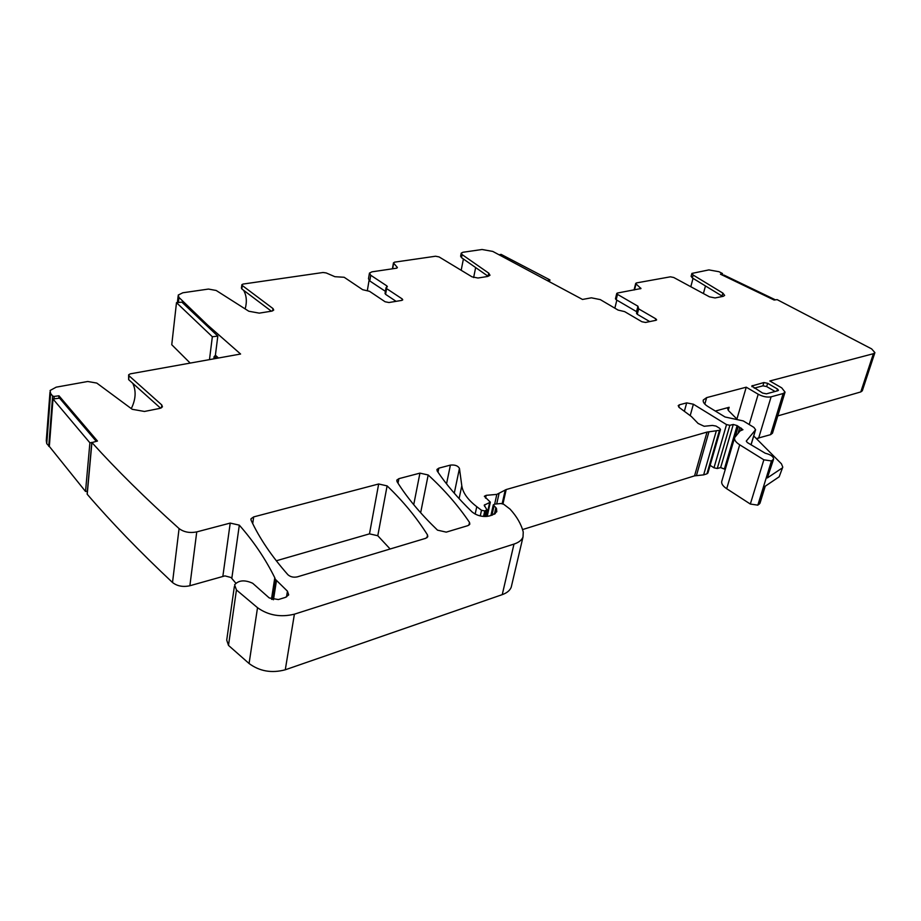 <?xml version="1.0" encoding="UTF-8"?>
<svg xmlns="http://www.w3.org/2000/svg" width="921" height="921" viewBox="0 0 921 921"><rect width="100%" height="100%" fill="white"/><g stroke="black" fill="none" stroke-linecap="round" stroke-linejoin="round"><path stroke-width="1.38" d="M49.976 392.231L46.28 440.618L46.752 443.657L50.597 393.417L50.102 390.492L56.193 387.165L87.76 381.49L96.786 383.078L132.221 409.304L144.47 411.457L159.747 408.417L162.441 406.852L161.785 404.964L129.044 375.78L128.652 379.636L128.641 375.169M131.289 408.613C135.824 399.3 136.32 390.872 132.762 383.309M129.044 375.78L128.687 374.743L130.31 373.845L240.588 354.032L207.651 325.09L178.962 297.437L178.248 295.042L182.83 292.774L208.468 289.067L216.182 290.472L248.82 311.24L259.273 313.14L271.672 311.148L273.71 310.078L272.984 308.558L242.281 285.522L241.82 288.941L241.44 288.066M217.817 336.119L212.337 336.741L176.487 302.664L181.874 302.146L217.817 336.119L215.364 355.506L214.121 356.542L213.833 358.845M215.399 355.23L218.461 358.004M234.348 586.55L226.716 640.095L228.5 645.402L249.073 663.511C259.63 671.317 271.695 673.412 285.28 669.786L502.244 594.644C506.964 592.951 509.958 590.465 511.236 587.172L511.719 585.111M235.822 583.166L230.998 577.49L224.931 575.89L189.876 585.744L196.749 531.901C189.795 533.259 183.901 532.142 179.077 528.573C145.506 498.411 116.449 469.733 91.916 442.552L97.465 441.055L58.979 395.8L54.178 396.421L53.982 398.874M87.265 493.702L87.219 494.255C111.245 522.219 139.681 551.633 172.515 582.509C177.235 586.159 183.026 587.23 189.876 585.744M46.752 443.657L49.596 446.743M777.773 415.912L860.79 391.932L862.309 390.792L874.904 352.628L871.634 348.886L777.117 299.624L774.101 300.027L720.429 274.182L722.513 273.549L718.99 271.718L708.894 269.899L691.901 273.41L693.145 275.045L722.881 293.097L724.654 295.434L723.158 296.343L715.076 297.944L709.458 296.827L673.723 277.486L670.396 276.818L636.388 282.931L636.031 283.921L640.981 288.526L617.45 293.028L616.771 293.419L617.496 294.375L616.172 299.739L615.447 298.784L616.748 293.5M756.348 438.603L770.578 434.666L772.489 433.192L785.049 392.127L781.733 387.868L769.829 380.983L873.384 353.71L874.904 352.628M734.567 437.832L721.799 481.223C721.155 483.571 722.789 486.069 726.692 488.717L750.339 504.052L757.833 505.145L759.986 503.246L765.247 486.184M710.126 465.335L713.982 467.81L717.263 468.49L720.648 467.58L725.276 469.411M522.541 529.575L694.549 475.858L703.644 474.868L706.925 473.831L707.892 472.588M390.136 548.997L377.783 535.734L369.482 533.858L276.3 560.774M272.109 599.433L275.252 579.205L274.792 577.789C265.536 559.047 253.712 541.502 239.322 525.154L230.215 523.082L196.749 531.901M275.252 579.205L287.444 591.178L288.687 594.908L285.441 597.384L278.372 599.559L269.231 597.936L252.688 583.269C244.675 579.654 238.643 580.161 234.602 584.812L236.444 589.947L257.523 607.699C268.322 615.378 280.617 617.531 294.398 614.18L513.987 544.081C518.753 542.515 521.758 540.143 523.013 536.989L523.243 532.073C521.263 524.233 516.865 516.577 510.038 509.094L503.66 504.248L500.955 503.522L494.796 504.098L493.276 504.881L496.442 508.311L496.787 511.731L492.401 515.046L489.316 515.967C482.857 517.222 477.124 515.887 472.093 511.949C457.749 498.019 446.109 484.365 437.187 470.999L436.934 469.48L438.833 468.144L450.404 465.105C454.951 464.645 457.967 465.75 459.452 468.421L461.801 485.793C462.849 492.827 467.833 499.792 476.767 506.688L481.51 510.292L484.745 510.925L486.944 509.854L484.193 505.192L490.34 502.175L484.342 496.281L486.173 495.337L496.822 494.393L506.193 489.546L707.029 432.087L719.497 430.303L720.487 429.497L719.669 428.323L715.997 426.055L712.405 425.433L704.162 426.273L698.106 423.453L691.36 416.499L679.284 407.543L678.201 405.643L679.387 404.803L686.686 402.88L693.375 404.215L726.531 424.604L729.869 425.295L733.266 424.466L737.145 425.594L742.948 429.704L740.081 430.924L734.647 437.567C734.037 439.812 735.718 442.23 739.713 444.808L763.854 459.809L771.453 460.949L773.594 459.153C773.571 456.609 770.773 454.629 765.224 453.224L747.299 442.529L746.275 441.078L755.6 429.739L753.908 427.39L743.282 420.932L725.057 416.994L707.973 406.552C704.3 404.215 702.735 402.028 703.299 400.002L706.66 397.619L746.252 387.188L758.202 394.234C762.864 396.663 767.158 397.527 771.107 396.824L783.149 393.52L785.049 392.127M461.191 253.367L460.627 256.199L461.502 257.673L462.112 254.599L461.237 253.125L462.918 252.273L482.051 249.499L492.781 251.421L582.509 299.452L591.386 297.817L600.296 299.613L618.083 310.078L624.634 311.62L641.868 321.728L645.494 322.465L655.982 320.301L656.638 319.898L655.856 318.862L638.644 308.869L637.931 306.221L617.496 294.375M462.112 254.599L488.74 273.146L489.995 275.264L487.773 276.45L477.976 278.015L472.024 276.841L439.075 256.924L435.575 256.222L394.453 262.174L393.647 263.176L397.377 267.47L396.836 268.149L371.957 271.833L369.448 273.111L370.749 275.264L386.843 285.89L387.384 286.788L386.049 287.697L386.59 288.595L402.201 298.922L401.936 300.361M242.281 285.522L241.878 284.67L243.109 284.059L323.018 272.501L326.218 272.95L334.899 276.703L344.166 277.267L362.644 289.689L369.494 291.301L385.082 301.754L388.927 302.525L401.763 300.396L402.753 299.855L402.201 298.922M50.597 393.417L52.624 396.03L54.178 396.421M777.9 390.711L778.475 390.297L777.485 389.019L767.665 383.32L763.866 382.549L751.755 386.014L762.565 393.048L766.422 393.831L777.9 390.711M446.259 532.131L467.891 525.638L469.814 524.176L469.503 522.403C458.105 505.571 444.336 489.765 428.184 474.983L419.93 473.129L398.874 478.667L396.813 480.106L397.032 481.625C406.863 497.455 420.356 513.63 437.498 530.151L446.259 532.131M297.368 576.857L425.698 538.313L427.781 536.736L427.517 534.951C416.545 517.521 403.076 501.162 387.108 485.885L378.669 483.986L253.689 516.9L251.042 518.73L251.111 520.25C259.296 537.979 271.545 556.134 287.882 574.704C290.391 576.926 293.557 577.651 297.368 576.857M160.588 408.199L128.652 379.636M779.166 476.802L782.769 467.12L779.166 476.802L764.672 486.587L759.238 504.178M781.825 468.259L767.343 477.93L773.594 459.153M715.341 411.054L729.144 407.278L727.567 408.417L728.384 410.501L737.134 419.285M736.904 419.067L746.252 387.188M693.029 278.372L690.796 286.719M614.848 308.178L616.84 300.131M463.401 259.008L461.179 270.279M367.341 290.564L369.068 280.398M369.379 273.549L368.492 278.787L369.781 280.963L370.749 275.264M245.159 308.915C247.116 301.789 246.598 295.572 243.593 290.276M58.794 398.24L58.979 395.8M96.175 441.24L59.577 398.137L53.004 399L89.901 442.817L85.526 491.469L87.38 491.146M691.878 273.502L691.13 276.323L692.362 277.958L722.052 296.055L722.881 293.097M722.64 296.447L722.052 296.055M636.872 311.828L616.172 299.739M637.862 307.948L636.503 313.29L637.263 314.291L638.644 308.869M649.742 321.59L637.263 314.291M461.502 257.673L488.095 276.265L488.74 273.146M385.404 291.335L369.781 280.963M386.59 288.595L385.577 294.34L385.036 293.442L386.014 287.87M385.577 294.34L396.088 301.34M271.373 311.194L241.82 288.941M775.079 391.483L766.652 386.567L762.945 385.83L754.207 388.144M782.769 467.12L781.445 463.827L753.735 435.967M703.402 293.546L705.474 285.947M473.636 277.555L475.65 267.562M775.125 299.705L723.814 275.011L722.766 275.31M548.133 280.352L549.929 279.903L549.641 281.17M549.929 279.903L501.093 254.369L499.355 254.749M190.186 363.093L171.755 344.73L176.487 302.664M212.337 336.741L209.481 359.627M53.004 399L49.331 446.42L85.526 491.469M89.901 442.817L91.789 442.541M178.386 302.479L178.962 297.437M218.254 358.05L215.146 355.541M214.121 356.542L216.389 358.384M491.952 515.184L493.944 506.239M494.37 514.252L495.843 507.655M495.233 513.699L496.442 508.311M438.016 472.22L438.833 468.144M446.535 483.847L450.404 465.105M454.272 493.207L459.452 468.421M459.095 498.618L461.801 485.793M475.155 514.102L476.767 506.688M480.267 515.956L481.51 510.292M483.537 516.462L484.745 510.925M484.699 516.52L486.023 510.556M484.561 506.297L484.941 504.558M486.587 516.462L489.604 502.797M485.551 498.146L486.173 495.337M494.658 504.109L496.822 494.393M496.718 503.914L498.986 493.771M502.175 503.614L505.249 489.949M502.97 503.856L506.193 489.546M694.549 475.858L707.029 432.087M696.46 475.501L708.951 431.776M703.644 474.868L716.204 431.247M706.925 473.831L719.497 430.303M707.696 473.267L720.268 429.762M678.754 407.094L679.387 404.803M684.361 411.307L686.686 402.88M690.197 415.624L693.375 404.215M713.982 467.81L726.531 424.604M717.263 468.49L729.869 425.295M720.648 467.58L733.266 424.466M724.47 468.708L737.145 425.594M735.303 436.496L738.262 426.458M738.089 433.25L739.805 427.402M740.611 430.637L741.336 428.161M726.692 488.717L739.713 444.808M750.339 504.052L763.854 459.809M757.833 505.145L771.453 460.949M767.343 477.93L772.857 460.04M704.83 404.1L706.66 397.619M728.246 410.352L729.144 407.278M749.187 424.523L758.202 394.234M758.593 438.269L771.107 396.824M770.578 434.666L783.149 393.52M860.79 391.932L873.384 353.71M722.018 274.942L722.375 273.641M634.523 289.885L636.031 283.921M640.613 288.768L640.786 288.112M392.657 268.771L393.647 263.176M48.744 446.351L52.624 396.03M87.219 494.255L91.916 442.552M172.515 582.509L179.077 528.573M222.87 576.212L230.215 523.082M231.827 578.25L239.322 525.154M271.465 599.203L274.792 577.789M228.5 645.402L236.444 589.947M249.073 663.511L257.523 607.699M285.28 669.786L294.398 614.18M502.244 594.644L513.987 544.081M398.01 483.18L398.874 478.667M413.725 504.673L419.93 473.129M420.644 512.744L428.184 474.983M468.904 525.189L469.503 522.403M426.964 537.714L427.517 534.951M252.711 523.623L253.689 516.9M378.669 483.986L369.482 533.858M377.783 535.734L387.108 485.885M273.468 599.767L276.381 581.07M286.523 596.958L287.444 591.178M750.995 444.808L755.439 430.026M692.362 277.958L693.145 275.045M636.561 311.632L637.931 306.221M655.856 318.862L655.453 320.416M386.601 287.271L386.843 285.89M272.651 310.895L272.984 308.558M161.474 407.819L161.785 404.964M776.864 390.988L777.485 389.019M752.043 386.751L752.365 385.577M762.945 385.83L763.866 382.549M766.652 386.567L767.665 383.32M490.916 515.495L493.23 505.088M485.471 516.52L486.944 509.854M487.186 516.405L490.34 502.175M707.915 472.991L720.487 429.497M722.11 274.999L722.513 273.549M634.062 289.977L635.72 283.369M392.415 268.805L393.474 262.807M177.396 302.583L178.133 296.032M87.138 493.875L91.812 442.368M511.236 587.172L523.013 536.989M250.915 519.605L251.042 518.73M751.064 444.855L755.6 429.739M241.843 284.923L241.417 288.1"/></g></svg>
